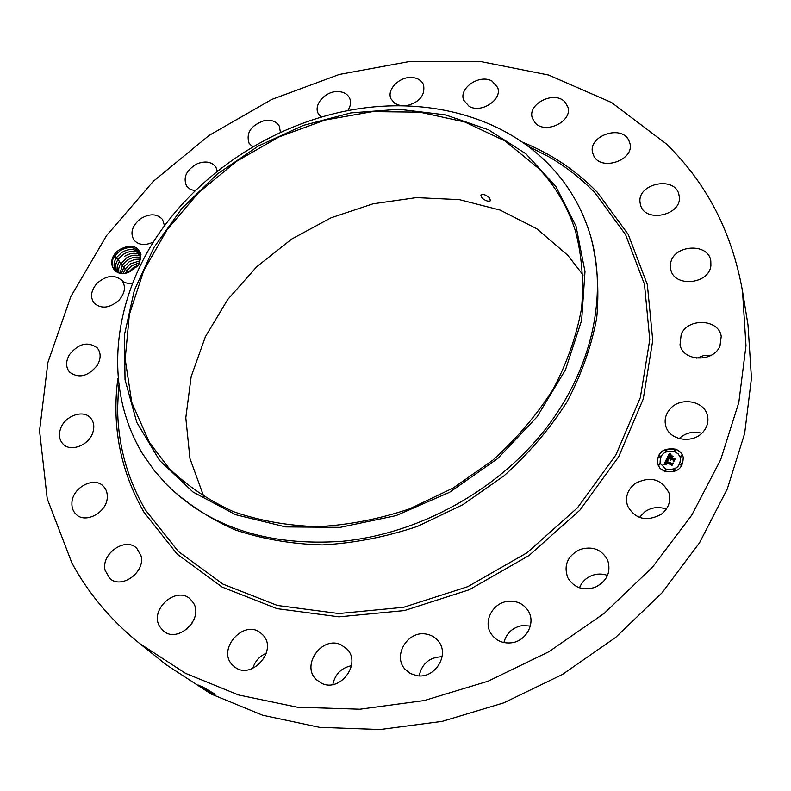 <?xml version="1.0" encoding="UTF-8"?>
<svg xmlns="http://www.w3.org/2000/svg" width="791" height="791" viewBox="0 0 791 791"><rect width="100%" height="100%" fill="white"/><g stroke="black" fill="none" stroke-linecap="round" stroke-linejoin="round"><path stroke-width="1.19" d="M71.892 562.984L47.223 498.696L39.55 430.769L47.895 362.486L70.794 296.655L106.538 235.629L153.246 181.366L208.962 135.518L271.689 99.478L339.329 74.443L409.679 61.49L480.305 61.471L548.588 75.036L611.581 102.514L666.111 143.744C706.412 182.721 731.873 231.822 742.502 291.068L745.982 345.677L738.814 402.481L720.69 459.66L691.73 515.208L652.585 567.068L604.423 613.183L548.895 651.725L488.067 681.199L424.253 700.549L359.865 709.22L297.248 707.203L238.526 694.953L185.519 673.329L139.641 643.508C110.987 620.352 88.404 593.517 71.892 562.984M742.502 291.068L747.999 324.943L751.45 378.217L744.647 433.498L727.275 489.006L699.491 542.824L661.899 592.953L615.625 637.447L562.253 674.565L503.719 702.873L442.248 721.362L380.125 729.529L319.594 727.344L262.701 715.242L211.197 694.053L166.466 664.915L139.641 643.508M639.454 517.452L644.853 511.747C651.586 507.249 658.745 506.378 666.309 509.137M203.88 496.778L189.949 458.483L185.796 417.796L191.165 376.605L205.423 336.659L227.699 299.532L256.897 266.587L291.8 239.011L331.014 217.812L373.085 203.801L416.412 197.612L459.334 199.639L500.08 210.07L536.842 228.787L567.8 255.315L583.135 275.06M579.506 587.802C581.771 582.127 585.824 578.063 591.648 575.621C596.978 573.584 602.267 573.534 607.518 575.452M503.897 642.559C506.448 633.057 512.627 627.392 522.416 625.562L530.326 626.047M419.151 675.87C421.989 663.471 429.642 657.103 442.11 656.767M332.833 684.531C335.087 674.14 341.297 667.861 351.461 665.696M252.764 668.494C254.969 661.236 259.517 656.144 266.389 653.218M186.538 629.498L192.46 622.675M696.802 358.204L703.802 355.515L711.336 355.199M679.113 438.61C685.599 432.746 693.143 430.976 701.755 433.28M202.367 686.726L206.688 689.594L206.135 690.523L198.482 685.214L203.435 687.28L215.053 694.508L211.019 693.232L198.62 685.105M206.135 690.523L211.019 693.232M119.579 249.61C130.545 243.836 137.683 245.497 140.986 254.583L139.691 253.466C135.666 246.743 129.19 245.774 120.252 250.559L114.922 255.72C106.923 266.152 117.444 278.036 129.991 271.639C113.558 279.994 104.135 259.478 119.579 249.61M136.665 267.012L138.86 264.332L129.991 271.639M138.86 264.332L140.986 254.583M661.128 514.397C646.326 522.02 635.133 519.183 627.56 505.884C624.969 497.104 627.5 489.649 635.163 483.519C650.41 475.757 661.701 478.921 669.018 492.991C671.094 501.415 668.464 508.554 661.128 514.397M579.783 549.557C592.38 545.77 601.664 549.3 607.666 560.127C611.265 572.101 607.092 581.158 595.158 587.298C583.066 590.946 573.94 587.753 567.79 577.717C563.459 565.387 567.454 555.994 579.783 549.557M507.832 601.348C516.8 600.547 523.632 603.77 528.329 611.028C535.991 623.1 526.153 641.481 511.115 642.846C502.651 643.587 496.066 640.68 491.349 634.125C482.688 622.023 492.467 602.821 507.832 601.348M425.756 634.016C431.036 634.797 435.277 637.249 438.501 641.363C449.921 654.869 434.783 679.123 416.877 675.672L410.292 673.487L405.002 669.186C392.504 655.818 407.523 630.664 425.756 634.016M341.158 644.873L346.962 649.035C361.902 663.511 340.071 692.965 321.433 683.167L316.499 679.766C300.501 665.547 322.164 635.203 341.158 644.873M261.534 633.749L262.068 634.234C279.609 649.54 250.529 682.247 233.632 666.002L233.394 665.795C215.221 650.449 244.518 617.326 261.534 633.749M193.291 602.762C204.266 619.116 177.382 644.151 163.144 630.724L159.742 626.62C148.975 609.673 176.68 585.182 190.502 599.311L193.291 602.762M141.006 555.717C145.712 571.942 121.468 589.661 109.82 578.458L105.134 570.449C100.694 553.848 125.413 536.565 136.774 548.292L141.006 555.717M107.269 497.262C107.111 512.173 85.754 524.047 76.272 514.506C73.098 511.54 71.645 507.634 71.912 502.799C72.317 487.691 93.941 476.133 103.226 486.079C106.123 488.957 107.467 492.684 107.269 497.262M92.913 432.252C89.245 445.086 70.874 452.422 63.181 444.166C59.463 440.271 58.534 435.277 60.403 429.197C64.249 416.264 82.788 409.135 90.342 417.717C93.803 421.534 94.653 426.379 92.913 432.252M97.342 365.234C88.276 376.387 79.07 378.751 69.727 372.314C65.673 367.39 65.594 361.497 69.47 354.605C78.695 343.403 87.949 341.168 97.244 347.892C101.04 352.727 101.07 358.501 97.342 365.234M118.996 300.224C109.633 308.282 101.337 309.241 94.109 303.121C89.947 297.07 90.935 290.455 97.075 283.277C106.558 275.169 114.893 274.299 122.091 280.667C126.026 286.629 124.998 293.145 118.996 300.224M153.345 242.046C145.099 245.843 138.643 245.18 133.956 240.069C129.902 232.752 132.127 225.623 140.64 218.692C149.736 213.313 157.033 213.58 162.531 219.473L164.479 225.672M194.863 190.779L190.018 189.178L186.577 185.984C182.84 177.263 186.429 169.838 197.315 163.717C205.561 160.642 211.751 161.789 215.874 167.138L217.307 170.965M252.527 146.74L249.046 143.22C245.902 132.918 250.915 125.403 264.095 120.687C271.155 119.471 276.197 121.25 279.233 125.996L280.429 132.196M321.067 117.048L318.308 113.686C313.187 104.827 325.408 91.024 337.797 91.568C343.462 91.746 347.378 93.892 349.553 98.005C351.283 101.98 350.7 106.182 347.793 110.611M400.908 105.786L394.867 103.483L391.07 98.974C385.781 88.641 402.293 74.225 415.048 77.973C419.22 79.06 422.058 81.325 423.541 84.756C425.35 95.503 419.438 102.543 405.803 105.885M468.994 106.202L463.753 100.289C458.305 88.157 479.9 73.622 492.121 81.166L497.628 87.475C502.73 99.617 480.968 113.874 468.994 106.202M535.121 122.832L532.422 118.363C526.826 104.036 554.362 90.105 564.903 101.97L567.839 106.904C573.01 121.29 545.276 134.767 535.121 122.832M593.596 155.402L592.805 153.325C587.051 136.27 621.429 123.94 628.845 140.472L629.834 143.122C635.035 160.266 600.498 171.894 593.596 155.402M640.146 203.069C636.33 183.383 675.771 175.246 679.004 195.189L679.113 195.782C683.246 215.34 644.072 223.853 640.394 204.335L640.146 203.069M670.57 263.838C672.538 244.874 708.232 242.066 710.802 260.862L710.891 265.638C709.161 284.533 673.794 287.657 670.748 269.365L670.57 263.838M681.199 334.286C687.992 317.587 718.792 318.961 721.224 336.304L719.968 346.072C713.344 362.703 682.979 361.635 680.023 344.886L681.199 334.286M669.582 409.54C679.667 396.42 704.732 400.503 707.53 415.957C708.667 421.504 707.342 426.646 703.555 431.382C693.618 444.384 669.087 440.656 665.745 425.865C664.262 420.001 665.547 414.563 669.582 409.54M664.766 471.456L660.129 468.47L657.42 463.951C657.034 452.452 663.115 447.528 675.662 449.169C679.558 450.702 682.079 453.322 683.197 457.05C683.286 468.41 677.145 473.216 664.766 471.456M539.057 168.809C555.618 186.429 567.72 207.084 575.383 230.764C581.84 255.305 583.906 281.102 581.593 308.154C576.639 335.522 567.187 362.496 553.225 389.093C536.792 414.968 516.642 438.669 492.763 460.214L453.184 488.007L409.55 508.86C379.057 519.104 348.515 525.036 317.923 526.658C287.894 525.778 259.745 520.785 233.474 511.668C208.755 500.416 187.289 485.961 169.076 468.302L149.45 442.574L131.771 402.481L125.176 359.055L129.378 314.462L143.715 270.72L167.158 229.627L198.482 192.767L236.291 161.473L279.035 136.912L325.071 120.044L372.63 111.62L419.823 112.164L464.683 121.962L505.113 140.986L539.057 168.809M489.372 197.701C485.753 194.685 482.925 193.815 480.869 195.09L482.026 198.076C485.694 200.973 488.522 201.843 490.519 200.677L489.372 197.701M206.688 689.594L214.341 693.786M683.226 457.139C682.079 453.451 679.578 450.85 675.712 449.337C663.214 447.686 657.123 452.581 657.45 464.03M350.897 112.905L303.447 125.373L258.35 146.019L217.357 173.99L182.049 208.241L153.919 247.514L134.322 290.346L124.405 335.058L125.037 379.749L136.754 422.295L159.584 460.451L192.974 491.972L235.659 514.714L285.61 526.905L340.13 527.36L395.975 515.653L449.634 492.259L497.658 458.592L537.059 416.827L565.516 369.723L581.642 320.315L585.004 271.56L576.006 226.157L555.786 186.35L525.966 153.85L488.472 129.793L445.412 114.853L398.872 109.267L350.897 112.905M202.615 686.855L214.242 693.697M138.306 264.728L140.314 259.408L139.997 254.336M590.996 237.389C597.413 262.998 599.331 289.872 596.721 318.012C591.411 346.448 581.464 374.459 566.88 402.065C549.755 428.9 528.793 453.48 504.005 475.826L462.913 504.658L417.638 526.312C386.008 536.96 354.299 543.16 322.52 544.92C291.315 544.089 262.019 539.007 234.63 529.693C208.834 518.154 186.35 503.303 167.198 485.15L154.334 470.635L142.291 453.352C104.017 389.399 112.035 306.344 154.967 239.495C198.383 172.646 273.795 123.465 353.261 109.623C427.209 96.779 503.392 116.307 550.605 166.328C568.778 185.499 581.909 208.102 590.007 234.156L590.996 237.389M660.149 463.219L665.982 469.251C675.741 470.615 680.576 466.828 680.478 457.87L680.458 457.781M658.666 456.595L659.13 457.129L660.208 456.16M674.337 450.633L674.802 451.186L675.89 450.237M665.261 450.741L665.725 451.285L666.803 450.326M680.369 464.584L680.843 465.148L681.931 464.188M680.596 456.348L681.071 456.911L682.158 455.962M664.598 470.566L665.073 471.11L666.151 470.141M658.369 464.792L658.834 465.335L659.912 464.357M673.724 470.487L674.199 471.041L675.287 470.081M590.007 234.156C608.141 293.876 592.864 368.408 545.009 429.671C497.015 490.776 418.884 533.747 342.434 541.291C267.506 546.532 208.31 527.004 164.854 482.708M120.37 273.162L115.852 270.275C113.261 266.557 113.499 262.305 116.544 257.51L121.715 252.477C128.587 248.493 134.45 248.532 139.285 252.596M139.295 252.606C134.45 248.552 128.597 248.522 121.735 252.507L116.633 257.421C113.518 262.246 113.261 266.527 115.872 270.285M674.515 451.523L678.292 453.965L680.438 457.702C680.527 466.66 675.692 470.457 665.933 469.083L660.129 463.14C659.842 454.093 664.638 450.227 674.515 451.523M659.743 455.626L660.188 456.081L659.081 456.971L658.636 456.516L659.743 455.626M675.415 449.674L675.87 450.148L674.763 451.018L674.308 450.554L675.415 449.674M666.338 449.782L666.793 450.247L665.686 451.127L665.231 450.662L666.338 449.782M681.456 463.625L681.911 464.109L680.794 464.979L680.339 464.505L681.456 463.625M681.684 455.398L682.149 455.873L681.031 456.743L680.576 456.269L681.684 455.398M665.023 470.952L664.569 470.487L665.686 469.597L666.131 470.052L665.023 470.952M658.784 465.167L658.339 464.713L659.447 463.823L659.892 464.277L658.784 465.167M674.15 470.882L673.695 470.408L674.812 469.518L675.267 469.992L674.15 470.882M666.605 458.948L667.861 460.243L666.576 460.461L665.893 461.539L671.618 463.724L672.488 463.358L671.391 465.592L671.104 464.673L665.824 462.725L666.081 464.515L665.429 462.577L664.954 463.882L665.785 464.703L663.797 464.801L666.605 458.948L663.936 464.782M667.09 458.76L668.286 460.036L667.04 458.998M667.278 460.362L666.497 461.361L671.826 463.338L673.21 462.933L671.994 465.424L672.933 463.14L671.796 463.496L666.269 461.45L667.278 460.362M666.823 458.493L669.285 453.461L670.491 454.835L669.097 455.24L668.059 457.03L670.541 457.94L668.494 456.842L670.026 455.023L668.702 456.773L670.738 457.524L670.59 455.685L672.805 456.506L670.986 458.108L673.665 459.096L674.654 458.721L673.487 461.113L673.19 460.065L670.906 459.225L670.728 460.046L670.511 459.077L670.343 460.154L670.066 458.918L667.822 458.098L666.823 458.493M669.789 453.203L670.986 454.677L669.74 453.421M670.946 455.398L673.092 456.338M672.123 456.862L671.638 457.851L673.912 458.691L675.484 458.256L674.11 461.084L675.207 458.483L673.912 458.839L671.43 457.92L672.123 456.862M118.126 259.319C115.328 263.64 114.843 267.585 116.692 271.165C114.843 267.615 115.288 263.7 118.037 259.399L123.198 254.376C129.368 250.707 134.885 250.45 139.75 253.614C134.895 250.48 129.378 250.737 123.218 254.405L118.126 259.319M665.656 462.725L665.33 463.763M666.052 464.337L665.498 463.793M672.37 463.585L671.668 463.882L665.893 461.539M667.693 460.115L666.704 459.175M668.227 460.105L667.199 459.027M666.912 460.669L666.378 461.489M672.933 463.14L671.945 465.434M671.826 463.338L666.497 461.361M669.285 453.461L666.981 458.434M670.066 458.918L670.026 459.749M670.758 459.175L670.649 459.798M674.545 458.948L670.986 458.108M672.617 456.575L670.669 455.863M671.104 456.793L670.59 458.108L668.059 457.03M669.235 455.685L668.603 456.882M670.313 454.677L669.334 453.619M670.887 454.736L669.947 453.569M672.004 457.089L671.539 457.959M675.207 458.483L674.061 461.094M119.52 261.287L119.609 261.198C117.127 264.995 116.475 268.564 117.661 271.926C116.465 268.594 117.088 265.044 119.52 261.287L117.711 259.952M140.136 254.801C135.36 252.418 130.199 252.902 124.671 256.274C130.208 252.932 135.36 252.438 140.136 254.821M118.769 272.559L118.709 268.624L119.846 265.153L126.135 258.153C131.059 255.107 135.805 254.425 140.383 256.096M140.383 256.116C135.805 254.455 131.059 255.137 126.155 258.182L119.906 265.094L118.729 268.594L118.779 272.569M120.044 273.073L122.476 265.034L127.598 260.031L122.565 264.945L120.064 273.073M140.472 257.52C136.181 256.492 131.889 257.332 127.598 260.031C131.899 257.352 136.181 256.511 140.472 257.53M121.537 273.31L123.94 266.893L129.062 261.9L124.029 266.814L121.557 273.31M140.363 259.072L134.628 259.428L129.062 261.9L134.638 259.458L140.353 259.092M123.307 273.34L125.403 268.752L130.515 263.769L140.007 260.812L130.525 263.789L125.492 268.673L123.337 273.34M137.941 265.301L133.402 267.467L128.419 272.292L133.412 267.496L137.921 265.331M125.482 273.093L126.867 270.601L131.959 265.618L139.295 262.81M139.285 262.839L131.978 265.647L126.956 270.512L125.522 273.093M122.832 281.705L122.051 280.607M132.463 283.208C127.578 283.929 123.841 282.763 121.231 279.707M522.208 142.064C550.991 153.652 576.016 170.391 597.304 192.282L628.262 234.512L647.354 284.631L652.743 340.417L643.261 398.941L618.671 456.763L579.892 510.165L529.011 555.539L469.211 589.76L404.438 610.573L338.993 616.851L277.008 608.645L222.123 587.07L177.135 554.076L143.932 512.163C120.351 470.675 111.66 426.102 117.869 378.444M210.327 691.749L210.426 692.906M527.993 146.157L548.252 156.45C565.605 166.397 581.177 178.529 594.97 192.836L625.612 234.709L644.487 284.404L649.767 339.685L640.315 397.665L615.902 454.934L577.46 507.822L527.043 552.751L467.797 586.655L403.647 607.29L338.805 613.549L277.394 605.461L222.983 584.134L178.371 551.495L145.425 509.987C127.153 478.456 117.889 444.522 117.622 408.196L118.62 385.286M210.92 691.472L210.347 691.72M128.211 272.361L126.54 271.145M126.867 270.601L125.087 269.296M125.403 268.752L123.623 267.437M123.94 266.893L122.15 265.578M122.476 265.034L120.677 263.71M121.003 263.156L119.194 261.831M118.037 259.399L116.218 258.064M116.544 257.51L114.655 256.116M118.61 385.227L117.622 408.196M527.745 146.038L548.252 156.45"/></g></svg>
